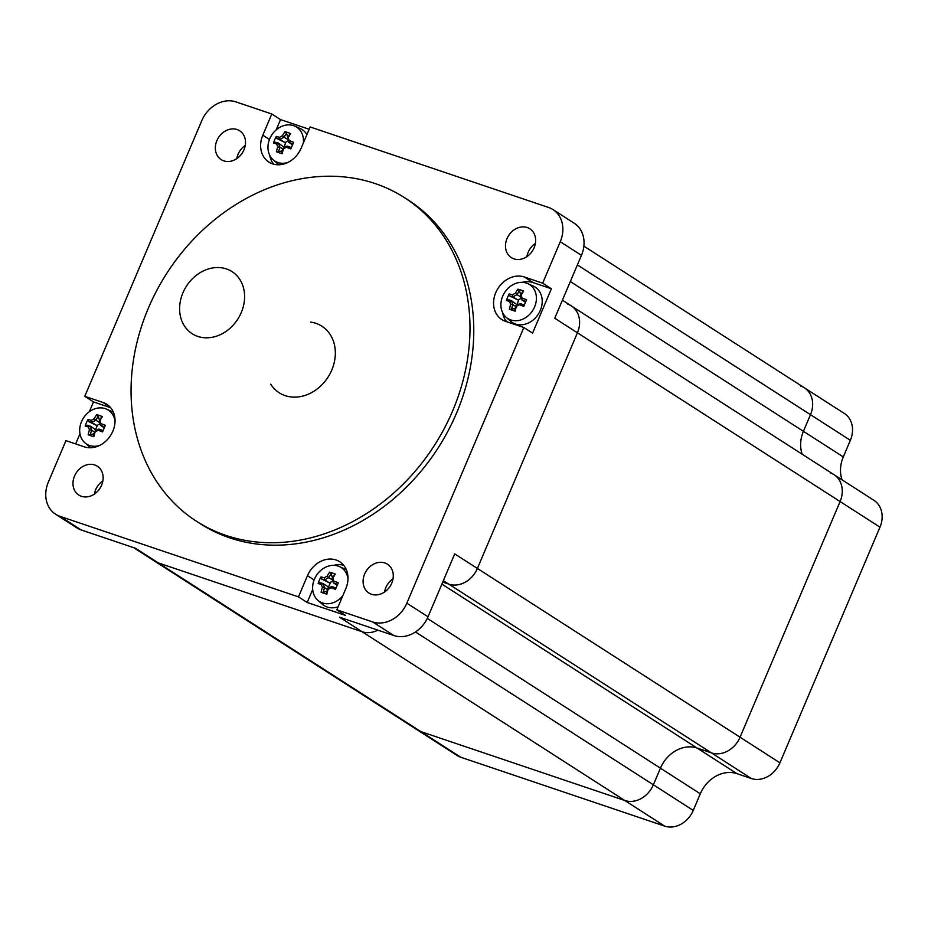 <?xml version="1.0" encoding="UTF-8"?>
<svg xmlns="http://www.w3.org/2000/svg" width="928" height="928" viewBox="0 0 928 928"><rect width="100%" height="100%" fill="white"/><g stroke="black" fill="none" stroke-linecap="round" stroke-linejoin="round"><path stroke-width="1.39" d="M310.59 322.097A39.521 32.689 122.7 0 1 321.888 326.227A39.521 32.689 122.7 0 1 331.783 370.04A39.521 32.689 122.7 0 1 279.154 392.73A39.521 32.689 122.7 0 1 270.709 384.169M830.328 472.909A24.244 20.045 122.7 0 1 834.017 474.684A24.244 20.045 122.7 0 1 840.095 501.549L740.057 737.215A24.244 20.045 122.7 0 1 711.474 752.91L697.09 748.049A31.088 25.717 -57.3 0 0 660.434 768.175L653.37 784.798A24.244 20.045 122.7 0 1 624.788 800.493L420.952 731.647A24.244 20.045 122.7 0 1 417.264 729.872L154.593 561.127A24.244 20.045 -57.3 0 0 158.294 562.902A24.244 20.045 122.7 0 1 154.593 561.127L133.644 547.659M89.32 411.754L93.496 401.917L84.773 396.314L201.782 120.652A28.988 23.977 122.7 0 1 235.956 101.894L271.811 113.993L262.81 135.198A24.244 20.045 122.7 0 0 268.876 162.075A24.244 20.045 122.7 0 0 301.159 148.155L310.149 126.95L548.587 207.478A28.988 23.977 122.7 0 1 553.007 209.6A28.988 23.977 122.7 0 1 560.257 241.732L542.671 283.179L551.394 288.782L532.568 333.117L523.844 327.514L406.835 603.177A28.988 23.977 122.7 0 1 372.662 621.934L393.843 635.541L339.451 617.166L362.129 631.736A24.244 20.045 -57.3 0 0 377.847 630.147A24.244 20.045 122.7 0 1 362.129 631.736L158.294 562.902L135.616 548.332L81.212 529.958L60.03 516.351A28.988 23.977 122.7 0 1 55.61 514.228A28.988 23.977 122.7 0 1 48.36 482.096L65.946 440.649L84.286 446.844A24.244 20.045 122.7 0 0 111.812 433.376A24.244 20.045 122.7 0 0 106.801 404.283A24.244 20.045 122.7 0 0 103.112 402.508L109.956 406.905M372.662 621.934L336.818 609.824L345.541 615.426L307.191 602.481L298.468 596.878L60.03 516.351M560.257 241.732L581.45 255.339L554.747 318.234L577.425 332.804A24.244 20.045 -57.3 0 0 571.358 305.927A24.244 20.045 122.7 0 1 577.425 332.804L477.398 568.458A24.244 20.045 122.7 0 1 448.816 584.153A24.244 20.045 -57.3 0 0 477.398 568.458L454.72 553.888L428.017 616.784L406.835 603.177M443.364 580.65L448.816 584.153L442.737 582.1L448.816 584.153L711.474 752.91A24.244 20.045 -57.3 0 0 740.057 737.215L477.398 568.458L577.425 332.804L840.095 501.549A24.244 20.045 -57.3 0 0 834.017 474.684L873.898 500.296A24.244 20.045 -57.3 0 1 879.964 527.162L779.926 762.828L740.057 737.215L840.095 501.549L879.964 527.162M75.655 443.932L79.97 433.759M393.843 635.541A28.988 23.977 -57.3 0 0 428.017 616.784M384.528 592.029A17.122 14.164 122.7 0 1 385.816 587.644A17.122 14.164 122.7 0 1 393.02 578.817M55.61 514.228L76.804 527.835A28.988 23.977 -57.3 0 0 81.212 529.958M94.412 494.044A17.122 14.164 122.7 0 1 95.7 489.659A17.122 14.164 122.7 0 1 102.892 480.832M236.779 158.618A17.122 14.164 122.7 0 1 238.078 154.245A17.122 14.164 122.7 0 1 245.27 145.406M581.45 255.339A28.988 23.977 -57.3 0 0 574.188 223.207L553.007 209.6M526.907 256.604A17.122 14.164 122.7 0 1 528.194 252.23A17.122 14.164 122.7 0 1 535.398 243.391M110.676 407.717L93.496 401.917M84.773 396.314L103.112 402.508M271.811 113.993L280.523 119.596L276.15 129.908M269.677 155.162A24.244 20.045 -57.3 0 0 273.679 164.186M280.523 119.596L309.163 129.27M551.394 288.782L533.055 282.588A24.244 20.045 -57.3 0 0 522.07 282.356M523.844 327.514L505.505 321.32A24.244 20.045 122.7 0 1 501.816 319.545A24.244 20.045 122.7 0 1 496.805 290.441A24.244 20.045 122.7 0 1 524.332 276.985L542.671 283.179M502.616 312.632A24.244 20.045 -57.3 0 0 506.665 321.714M298.468 596.878L307.47 575.673A24.244 20.045 122.7 0 1 339.741 561.753A24.244 20.045 122.7 0 1 345.819 588.619L336.818 609.824M391.732 583.19A17.122 14.164 122.7 0 1 368.926 593.027A17.122 14.164 122.7 0 1 364.634 574.038A17.122 14.164 122.7 0 1 387.44 564.201A17.122 14.164 122.7 0 1 391.732 583.19M101.604 485.205A17.122 14.164 122.7 0 1 78.799 495.042A17.122 14.164 122.7 0 1 74.518 476.052A17.122 14.164 122.7 0 1 97.312 466.216A17.122 14.164 122.7 0 1 101.604 485.205M534.11 247.776A17.122 14.164 122.7 0 1 511.305 257.601A17.122 14.164 122.7 0 1 507.013 238.624A17.122 14.164 122.7 0 1 529.818 228.787A17.122 14.164 122.7 0 1 534.11 247.776M243.983 149.779A17.122 14.164 122.7 0 1 221.177 159.616A17.122 14.164 122.7 0 1 216.885 140.638A17.122 14.164 122.7 0 1 239.691 130.802A17.122 14.164 122.7 0 1 243.983 149.779M404.492 197.652L408.274 200.088A192.351 159.082 122.7 0 1 456.46 413.296A192.351 159.082 122.7 0 1 200.344 523.74L196.55 521.304A192.351 159.082 122.7 0 1 166.68 273.493A192.351 159.082 122.7 0 1 404.492 197.652A192.351 159.082 122.7 0 1 452.667 410.86A192.351 159.082 122.7 0 1 196.55 521.304M343.662 565.245A24.244 20.045 -57.3 0 0 333.79 565.349M312.69 589.512L307.191 602.481M460.822 757.271L158.294 562.902L362.129 631.736L624.788 800.493L420.952 731.647A24.244 20.045 -57.3 0 1 417.264 729.872L457.133 755.496A24.244 20.045 -57.3 0 0 460.822 757.271L664.657 826.106A24.244 20.045 -57.3 0 0 693.251 810.422L700.304 793.788A31.088 25.717 122.7 0 1 736.971 773.662L751.344 778.522A24.244 20.045 -57.3 0 0 779.926 762.828M842.102 479.88A31.088 25.717 122.7 0 1 843.297 456.924L850.35 440.301A24.244 20.045 -57.3 0 0 844.283 413.424L804.402 387.811A24.244 20.045 122.7 0 1 810.48 414.677L803.416 431.311A31.088 25.717 -57.3 0 0 802.233 454.256A31.088 25.717 122.7 0 1 803.416 431.311L570.314 281.544M800.713 386.036A24.244 20.045 122.7 0 1 804.402 387.811L583.874 246.129M516.026 305.753A32.457 17.864 108.7 0 0 514.75 310.428L515.11 311.147A33.942 18.676 -71.3 0 1 516.397 306.344L516.026 305.753M516.397 306.344A33.431 15.706 -18.8 0 1 519.332 304.732L520.074 303.514A32.109 15.08 161.2 0 0 516.038 305.741M524.308 305.092A32.457 3.7 -157 0 0 520.109 303.514L520.074 303.514M519.332 304.732A33.942 3.874 23 0 1 523.752 306.402A33.501 2.123 -67.4 0 1 526.57 299.767A33.942 3.874 -157 0 0 522.151 298.097L521.664 299.79A32.457 3.7 23 0 1 525.874 301.403M525.492 302.273L521.675 299.814A32.109 9.906 61.2 0 1 520.283 295.742L521.142 295.15A33.942 18.676 -71.3 0 1 523.624 291.102A33.501 17.156 -138.2 0 0 517.882 289.165L519.471 290.684A32.457 17.864 -71.3 0 0 517.082 294.64L515.4 293.213A33.431 15.706 161.2 0 0 512.465 294.826L513.01 296.867A32.109 15.08 -18.8 0 1 517.058 294.652L520.666 296.937M522.151 298.097A33.431 10.312 -118.8 0 1 521.142 295.15M520.283 295.73A32.457 17.864 108.7 0 1 522.673 291.763L523.624 291.102M517.882 289.165A33.942 18.676 108.7 0 0 515.4 293.213M513.01 296.867L512.998 296.89A32.457 3.7 23 0 0 509.82 295.986L509.228 293.909A33.501 29.812 100.1 0 0 507.662 297.157A33.501 29.812 100.1 0 0 506.41 300.556L508.254 299.674A32.457 3.7 -157 0 1 511.432 300.579L509.646 301.461A33.431 10.312 61.2 0 0 510.655 304.407L512.813 304.651A32.109 9.906 -118.8 0 1 511.432 300.602M512.465 294.826A33.942 3.874 -157 0 0 509.228 293.909M512.998 296.89L517.43 299.732L518.694 299.651L516.884 305.231M521.13 298.317L518.694 299.651M509.82 295.986L517.43 299.732M506.41 300.556A33.942 3.874 23 0 1 509.646 301.461M515.771 306.565L512.813 304.651A32.457 17.864 -71.3 0 0 511.548 309.349L509.368 309.21A33.501 10.533 6 0 0 515.11 311.147M510.655 304.407A33.942 18.676 108.7 0 0 509.368 309.21M511.432 300.579L516.641 304.512M511.548 309.349L515.318 308.142M534.598 306.936A20.161 16.669 122.7 0 1 506.05 317.202A20.161 16.669 122.7 0 1 502.709 296.16A20.161 16.669 122.7 0 1 527.661 283.574A20.161 16.669 122.7 0 1 534.598 306.936M520.736 294.907L519.471 290.684M527.661 283.574L533.055 285.952A21.077 17.435 122.7 0 1 540.316 310.381A21.077 17.435 122.7 0 1 510.458 321.123L506.05 317.202M283.086 148.283A32.457 17.864 108.7 0 0 281.81 152.958L282.17 153.677A33.942 18.676 -71.3 0 1 283.458 148.874L283.086 148.283M283.458 148.874A33.431 15.706 -18.8 0 1 286.392 147.262L287.135 146.044A32.109 15.08 161.2 0 0 283.098 148.271M291.369 147.622A32.457 3.7 -157 0 0 287.17 146.044L287.135 146.044M286.392 147.262A33.942 3.874 23 0 1 290.812 148.932A33.501 2.123 -67.4 0 1 293.631 142.297A33.942 3.874 -157 0 0 289.211 140.627L288.724 142.32A32.457 3.7 23 0 1 292.935 143.933M292.552 144.803L288.736 142.344A32.109 9.906 61.2 0 1 287.344 138.272L288.202 137.68A33.942 18.676 -71.3 0 1 290.684 133.632A33.501 17.156 -138.2 0 0 284.942 131.695L286.532 133.214A32.457 17.864 -71.3 0 0 284.142 137.17L282.46 135.743A33.431 15.706 161.2 0 0 279.525 137.356L280.07 139.397A32.109 15.08 -18.8 0 1 284.119 137.182L287.726 139.467M289.211 140.627A33.431 10.312 -118.8 0 1 288.202 137.68M287.344 138.26A32.457 17.864 108.7 0 1 289.733 134.293L290.684 133.632M284.942 131.695A33.942 18.676 108.7 0 0 282.46 135.743M280.07 139.397L280.059 139.42A32.457 3.7 23 0 0 276.88 138.516L276.289 136.439A33.501 29.812 100.1 0 0 274.723 139.687A33.501 29.812 100.1 0 0 273.47 143.086L275.314 142.204A32.457 3.7 -157 0 1 278.493 143.109L276.706 143.991A33.431 10.312 61.2 0 0 277.716 146.937L279.873 147.181A32.109 9.906 -118.8 0 1 278.493 143.132M279.525 137.356A33.942 3.874 -157 0 0 276.289 136.439M280.059 139.42L284.49 142.262L285.754 142.181L283.945 147.761M288.19 140.847L285.754 142.181M276.88 138.516L284.49 142.262M273.47 143.086A33.942 3.874 23 0 1 276.706 143.991M279.873 147.181L279.885 147.204A32.457 17.864 -71.3 0 0 278.609 151.879L276.428 151.74A33.501 10.533 6 0 0 282.17 153.677M277.716 146.937A33.942 18.676 108.7 0 0 276.428 151.74M279.885 147.204L282.831 149.095M278.493 143.109L283.701 147.042M278.609 151.879L282.379 150.672M287.854 162.47A20.161 16.669 122.7 0 1 273.11 159.732A20.161 16.669 122.7 0 1 269.77 138.69A20.161 16.669 122.7 0 1 294.721 126.104A20.161 16.669 122.7 0 1 303.363 142.947M287.796 137.437L286.532 133.214M294.721 126.104L300.115 128.482A21.077 17.435 122.7 0 1 306.901 134.606M278.934 164.766A21.077 17.435 122.7 0 1 277.518 163.653L273.11 159.732M94.807 431.276A32.457 17.864 108.7 0 0 93.531 435.963L93.89 436.682A33.942 18.676 -71.3 0 1 95.178 431.868L94.807 431.276A32.109 15.08 161.2 0 1 98.855 429.049L98.113 430.256A33.942 3.874 23 0 1 102.532 431.938A33.501 2.123 -67.4 0 1 105.351 425.302A33.942 3.874 -157 0 0 100.932 423.62L100.456 425.349A32.457 3.7 23 0 1 104.655 426.926M95.178 431.868A33.431 15.706 -18.8 0 1 98.113 430.256M103.089 430.627A32.457 3.7 -157 0 0 98.89 429.038L98.855 429.049M100.932 423.62A33.431 10.312 -118.8 0 1 99.922 420.674L99.064 421.266A32.109 9.906 61.2 0 0 100.444 425.314M99.064 421.254L99.064 421.266A32.457 17.864 108.7 0 1 101.454 417.298L102.405 416.637A33.501 17.156 -138.2 0 0 96.663 414.7L98.252 416.22A32.457 17.864 -71.3 0 0 95.862 420.175L94.18 418.737A33.431 15.706 161.2 0 0 91.246 420.349L91.791 422.402A32.109 15.08 -18.8 0 1 95.839 420.175M99.922 420.674A33.942 18.676 -71.3 0 1 102.405 416.637M104.272 427.796L100.456 425.349M96.663 414.7A33.942 18.676 108.7 0 0 94.18 418.737M91.791 422.402L91.779 422.414A32.457 3.7 23 0 0 88.601 421.509L88.009 419.444A33.501 29.812 100.1 0 0 86.443 422.681A33.501 29.812 100.1 0 0 85.19 426.08L87.035 425.21A32.457 3.7 -157 0 1 90.213 426.114L88.427 426.984A33.431 10.312 61.2 0 0 89.436 429.931L91.594 430.174A32.109 9.906 -118.8 0 1 90.213 426.126L94.644 428.956L95.665 430.766M91.246 420.349A33.942 3.874 -157 0 0 88.009 419.444M91.779 422.414L96.21 425.256L97.475 425.186L95.422 430.035M99.911 423.852L97.475 425.186M99.447 422.472L95.862 420.175M88.601 421.509L96.21 425.256M85.19 426.08A33.942 3.874 23 0 1 88.427 426.984M94.552 432.088L91.594 430.174A32.457 17.864 -71.3 0 0 90.329 434.872L88.148 434.745A33.501 10.533 6 0 0 93.89 436.682M89.436 429.931A33.942 18.676 108.7 0 0 88.148 434.745M90.329 434.872L94.099 433.666M99.574 445.463A20.161 16.669 122.7 0 1 84.831 442.737A20.161 16.669 122.7 0 1 81.49 421.695A20.161 16.669 122.7 0 1 106.442 409.097A20.161 16.669 122.7 0 1 115.049 421.382M99.516 420.43L98.252 416.22M106.442 409.097L111.836 411.475A21.077 17.435 122.7 0 1 113.425 412.31M90.654 447.76A21.077 17.435 122.7 0 1 89.239 446.658L84.831 442.737M327.746 588.746A32.457 17.864 108.7 0 0 326.47 593.433L326.83 594.152A33.942 18.676 -71.3 0 1 328.118 589.338L327.746 588.746A32.109 15.08 161.2 0 1 331.795 586.519L331.052 587.726A33.942 3.874 23 0 1 335.472 589.408A33.501 2.123 -67.4 0 1 338.291 582.772A33.942 3.874 -157 0 0 333.871 581.09L333.396 582.819A32.457 3.7 23 0 1 337.595 584.396M328.118 589.338A33.431 15.706 -18.8 0 1 331.052 587.726M336.029 588.097A32.457 3.7 -157 0 0 331.83 586.508M333.871 581.09A33.431 10.312 -118.8 0 1 332.862 578.144L332.004 578.736A32.109 9.906 61.2 0 0 333.384 582.784M332.004 578.724L332.004 578.736A32.457 17.864 108.7 0 1 334.393 574.768L335.344 574.107A33.501 17.156 -138.2 0 0 329.602 572.17L331.192 573.69A32.457 17.864 -71.3 0 0 328.802 577.645L327.12 576.207A33.431 15.706 161.2 0 0 324.185 577.819L324.73 579.872A32.109 15.08 -18.8 0 1 328.779 577.645L332.386 579.942M332.862 578.144A33.942 18.676 -71.3 0 1 335.344 574.107M337.212 585.266L333.396 582.819M329.602 572.17A33.942 18.676 108.7 0 0 327.12 576.207M332.85 581.322L329.15 582.726L324.73 579.872A32.457 3.7 23 0 0 321.54 578.979L320.949 576.914A33.501 29.812 100.1 0 0 319.383 580.151A33.501 29.812 100.1 0 0 318.13 583.55L319.974 582.68A32.457 3.7 -157 0 1 323.153 583.584L321.366 584.454A33.431 10.312 61.2 0 0 322.376 587.401L324.533 587.644A32.109 9.906 -118.8 0 1 323.153 583.596L327.584 586.426L328.605 588.236M324.185 577.819A33.942 3.874 -157 0 0 320.949 576.914M321.54 578.979L329.15 582.726M318.13 583.55A33.942 3.874 23 0 1 321.366 584.454M324.533 587.644L324.545 587.668A32.457 17.864 -71.3 0 0 323.269 592.342L321.088 592.215A33.501 10.533 6 0 0 326.83 594.152M322.376 587.401A33.942 18.676 108.7 0 0 321.088 592.215M324.545 587.668L327.491 589.558M323.269 592.342L327.039 591.136M342.757 595.822A20.161 16.669 122.7 0 1 317.77 600.207A20.161 16.669 122.7 0 1 314.43 579.165A20.161 16.669 122.7 0 1 339.381 566.567A20.161 16.669 122.7 0 1 347.988 578.852M330.414 582.656L328.361 587.505M332.456 577.9L331.192 573.69M339.381 566.567L344.775 568.945A21.077 17.435 122.7 0 1 346.364 569.78M338.094 606.819A21.077 17.435 122.7 0 1 322.178 604.128L317.77 600.207M577.378 264.921L810.48 414.677A24.244 20.045 -57.3 0 0 804.402 387.811M850.35 440.301L810.48 414.677L803.416 431.311L843.297 456.924M751.344 778.522L711.474 752.91L697.09 748.049L441.902 584.095M427.286 618.384L660.434 768.175A31.088 25.717 122.7 0 1 697.09 748.049L736.971 773.662M700.304 793.788L660.434 768.175L653.37 784.798L415.489 631.968M664.657 826.106L624.788 800.493A24.244 20.045 -57.3 0 0 653.37 784.798L693.251 810.422M567.658 304.152A24.244 20.045 122.7 0 1 571.358 305.927L562.414 300.185M197.78 336.412A36.888 30.508 -57.3 0 0 239.668 315.914A36.888 30.508 -57.3 0 0 232.046 271.637A36.888 30.508 -57.3 0 0 186.435 286.184A36.888 30.508 -57.3 0 0 192.166 333.709A36.888 30.508 -57.3 0 0 197.78 336.412M385.978 590.927L384.923 590.243M528.357 255.513L527.29 254.829M262.81 135.198L269.456 139.478M524.332 276.985L533.055 282.588M307.47 575.673L314.116 579.942M834.017 474.684L571.358 305.927"/></g></svg>
